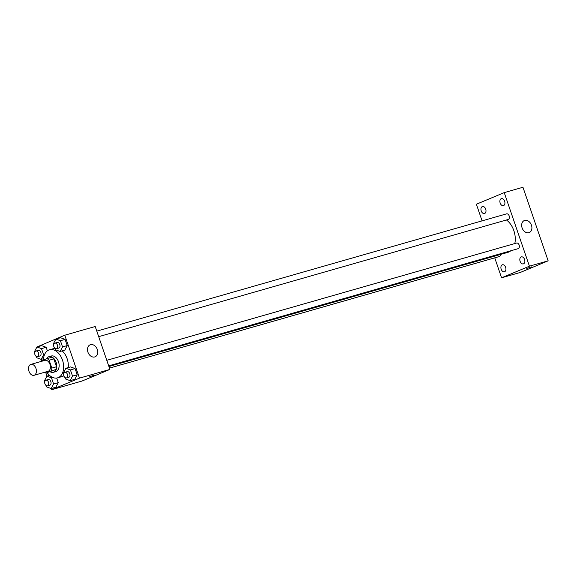 <?xml version="1.0" encoding="UTF-8"?>
<svg xmlns="http://www.w3.org/2000/svg" width="577" height="577" viewBox="0 0 577 577"><rect width="100%" height="100%" fill="white"/><g stroke="black" fill="none" stroke-linecap="round" stroke-linejoin="round"><path stroke-width="0.87" d="M34.295 375.209A5.683 3.758 74 0 1 34.021 375.302A5.683 3.758 74 0 1 28.85 370.881A5.683 3.758 74 0 1 30.898 364.383A5.683 3.758 74 0 1 36.012 368.602A5.683 3.758 74 0 1 34.295 375.209M30.898 364.383L44.941 360.365A5.683 3.758 74 0 1 50.055 364.585A5.683 3.758 74 0 1 48.345 371.191A5.683 3.758 74 0 1 48.071 371.285L34.021 375.302M46.961 358.627L51.641 357.293A7.71 5.099 74 0 1 53.82 358.894L56.51 366.756L51.829 368.097L49.139 360.236A7.71 5.099 74 0 0 46.961 358.627L41.854 360.755A7.71 5.099 74 0 0 41.623 361.31M56.51 366.756A7.71 5.099 74 0 1 55.839 369.554L46.052 373.023A7.71 5.099 74 0 1 44.754 372.237M46.052 373.023L51.158 370.896A7.71 5.099 74 0 0 51.829 368.097M55.839 369.554L51.158 370.896M50.235 371.826A8.114 5.366 -106 0 0 53.416 372.288A8.114 5.366 -106 0 0 56.344 363.012A8.114 5.366 -106 0 0 48.951 356.687A8.114 5.366 -106 0 0 46.449 358.844M48.951 356.687L51.295 356.016A8.114 5.366 74 0 1 58.594 362.039A8.114 5.366 74 0 1 56.149 371.48A8.114 5.366 74 0 1 55.76 371.617L53.416 372.288M53.82 358.894L49.139 360.236M43.412 360.106A14.605 9.658 74 0 1 49.507 349.77A14.605 9.658 74 0 1 62.655 360.618A14.605 9.658 74 0 1 58.248 377.61A14.605 9.658 74 0 1 57.549 377.856A14.605 9.658 74 0 1 47.177 372.699M63.838 375.807A14.605 9.658 74 0 1 62.929 376.269A14.605 9.658 74 0 1 62.229 376.521L57.549 377.856M49.507 349.77L54.188 348.436A14.605 9.658 74 0 1 54.88 348.277M62.179 350.881A14.605 9.658 74 0 1 68.223 367.592M36.178 356.355L36.647 357.718L41.183 359.37L43.607 354.819L41.486 348.623L46.167 347.282L47.379 350.83L46.167 347.282L41.623 345.637L36.942 346.979L34.519 351.53L34.808 352.352M55.111 348.458L55.58 349.821L60.116 351.472L64.797 350.131L67.221 345.58L65.1 339.384L60.556 337.74L55.875 339.081L53.459 343.625L53.74 344.455M51.223 388.537L51.634 389.742L79.475 378.13L64.783 335.208L36.986 346.965M41.227 359.356L41.775 360.942M45.879 372.944L46.982 376.154M46.167 385.544L46.636 386.907L51.18 388.552L55.861 387.21L58.277 382.666L56.697 378.043L58.277 382.666L53.596 384.001L51.476 377.805L46.932 376.161L44.516 380.712L44.797 381.541M65.1 377.647L65.569 379.01L70.113 380.654L74.794 379.313L77.21 374.769L75.089 368.573L70.553 366.922L65.872 368.263L63.448 372.814L63.73 373.644M64.783 335.208L95.212 326.503L109.904 369.424L82.057 381.036L51.634 389.742M109.904 369.424L79.475 378.13M94.707 356.939A6.491 4.854 -112.6 0 1 88.021 352.41A6.491 4.854 -112.6 0 1 90.113 344.815A6.491 4.854 -112.6 0 1 97.087 348.941A6.491 4.854 -112.6 0 1 95.111 356.802A6.491 4.854 -112.6 0 1 94.707 356.939M94.404 375.158L89.666 376.666L94.404 375.158M510.811 250.771A17.851 11.807 74 0 1 508.683 252.07A17.851 11.807 74 0 1 507.818 252.373L108.916 366.532M506.44 219.974A17.851 11.807 74 0 1 514.807 243.552M108.685 365.854L518.175 248.665A2.921 1.933 -106 0 0 519.228 245.326A2.921 1.933 -106 0 0 516.566 243.047A2.921 1.933 -106 0 0 516.429 243.097M500.461 254.479A2.921 1.933 74 0 1 499.379 256.513A2.921 1.933 74 0 1 499.242 256.563L109.457 368.112M96.792 331.133L506.577 213.858A2.921 1.933 74 0 1 509.202 216.029A2.921 1.933 74 0 1 508.323 219.426A2.921 1.933 74 0 1 508.186 219.476L98.689 336.665M494.749 257.847L501.579 277.804L529.426 266.192L504.233 192.617L476.393 204.229L482.083 220.868M484.651 213.483A3.65 2.416 -106 0 0 485.747 209.235A3.65 2.416 -106 0 0 482.466 206.53A3.65 2.416 -106 0 0 481.153 210.699A3.65 2.416 -106 0 0 484.471 213.54A3.65 2.416 -106 0 0 484.651 213.483M504.594 271.731A3.65 2.416 -106 0 0 505.69 267.483A3.65 2.416 -106 0 0 502.408 264.778A3.65 2.416 -106 0 0 501.096 268.947A3.65 2.416 -106 0 0 504.413 271.789A3.65 2.416 -106 0 0 504.594 271.731M523.527 263.833A3.65 2.416 -106 0 0 524.623 259.585A3.65 2.416 -106 0 0 521.341 256.88A3.65 2.416 -106 0 0 520.028 261.049A3.65 2.416 -106 0 0 523.353 263.891A3.65 2.416 -106 0 0 523.527 263.833M503.584 205.585A3.65 2.416 -106 0 0 504.68 201.337A3.65 2.416 -106 0 0 501.399 198.632A3.65 2.416 -106 0 0 500.086 202.801A3.65 2.416 -106 0 0 503.411 205.643A3.65 2.416 -106 0 0 503.584 205.585M501.579 277.804L520.303 272.445L548.15 260.833L522.957 187.258L504.233 192.617M548.15 260.833L529.426 266.192M531.475 266.906L526.743 268.413L531.475 266.906M531.46 225.218A6.491 4.854 -112.6 0 1 529.275 232.545A6.491 4.854 -112.6 0 1 522.3 228.427A6.491 4.854 -112.6 0 1 524.277 220.565A6.491 4.854 -112.6 0 1 531.46 225.218M70.113 380.654L72.529 376.103L70.408 369.907L65.872 368.263M64.848 372.324L67.184 371.653A2.921 1.933 74 0 1 69.817 373.817A2.921 1.933 74 0 1 68.937 377.221A2.921 1.933 74 0 1 68.793 377.271L66.456 377.935A2.921 1.933 74 0 1 63.795 375.663A2.921 1.933 74 0 1 64.848 372.324A2.921 1.933 74 0 1 67.473 374.487A2.921 1.933 74 0 1 66.593 377.892A2.921 1.933 74 0 1 66.456 377.935M74.794 379.313L77.21 374.769L72.529 376.103M77.21 374.769L75.089 368.573L70.408 369.907M75.089 368.573L70.553 366.922M60.116 351.472L62.54 346.921L60.419 340.726L55.875 339.081M54.851 343.135L57.195 342.464A2.921 1.933 74 0 1 59.82 344.635A2.921 1.933 74 0 1 58.941 348.032A2.921 1.933 74 0 1 58.804 348.082L56.459 348.753A2.921 1.933 74 0 1 53.798 346.474A2.921 1.933 74 0 1 54.851 343.135A2.921 1.933 74 0 1 57.484 345.306A2.921 1.933 74 0 1 56.604 348.703A2.921 1.933 74 0 1 56.459 348.753M64.797 350.131L67.221 345.58L62.54 346.921M67.221 345.58L65.1 339.384L60.419 340.726M65.1 339.384L60.556 337.74M51.18 388.552L53.596 384.001M45.915 380.221L48.252 379.551A2.921 1.933 74 0 1 50.884 381.722A2.921 1.933 74 0 1 49.997 385.119A2.921 1.933 74 0 1 49.86 385.169L47.516 385.833A2.921 1.933 74 0 1 44.855 383.561A2.921 1.933 74 0 1 45.915 380.221A2.921 1.933 74 0 1 48.54 382.385A2.921 1.933 74 0 1 47.66 385.789A2.921 1.933 74 0 1 47.516 385.833M49.557 375.411L46.932 376.161M55.861 387.21L58.277 382.666M52.702 377.459L51.476 377.805M41.486 348.623L36.942 346.979M35.918 351.032L38.262 350.362A2.921 1.933 74 0 1 40.888 352.533A2.921 1.933 74 0 1 40.008 355.93A2.921 1.933 74 0 1 39.863 355.98L37.527 356.651A2.921 1.933 74 0 1 34.865 354.372A2.921 1.933 74 0 1 35.918 351.032A2.921 1.933 74 0 1 38.551 353.203A2.921 1.933 74 0 1 37.671 356.6A2.921 1.933 74 0 1 37.527 356.651M43.513 358.699L41.183 359.37M44.573 354.538L43.607 354.819M46.167 347.282L41.623 345.637M106.788 360.315L516.566 243.047"/></g></svg>
